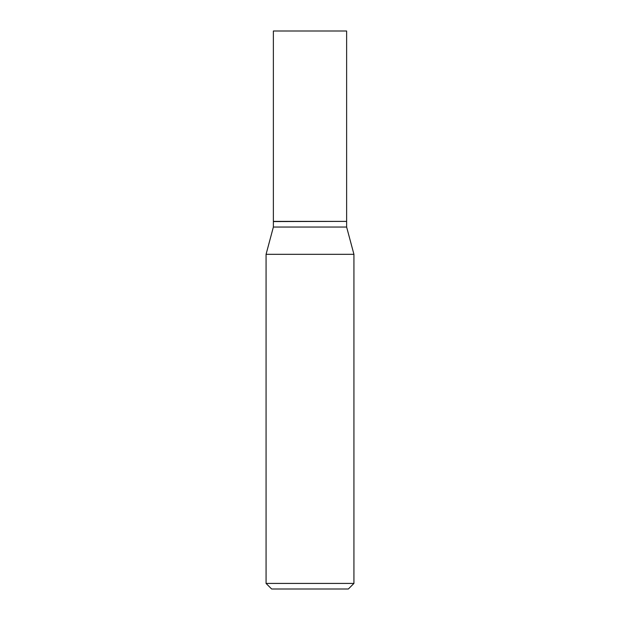 <?xml version="1.0" encoding="UTF-8"?>
<svg xmlns="http://www.w3.org/2000/svg" width="620" height="620" viewBox="0 0 620 620"><rect width="100%" height="100%" fill="white"/><g stroke="black" fill="none" stroke-linecap="round" stroke-linejoin="round"><path stroke-width="0.93" d="M346.627 31L273.374 31L273.374 221.387L346.627 221.387L346.627 31M346.44 221.387L273.374 221.572L273.374 227.044L266.065 254.324L266.065 583.42L353.935 583.42L348.355 589L271.645 589L266.065 583.42M346.627 221.572L346.627 227.044L273.374 227.044M346.627 227.044L353.935 254.324L266.065 254.324M353.935 254.324L353.935 583.42"/></g></svg>
